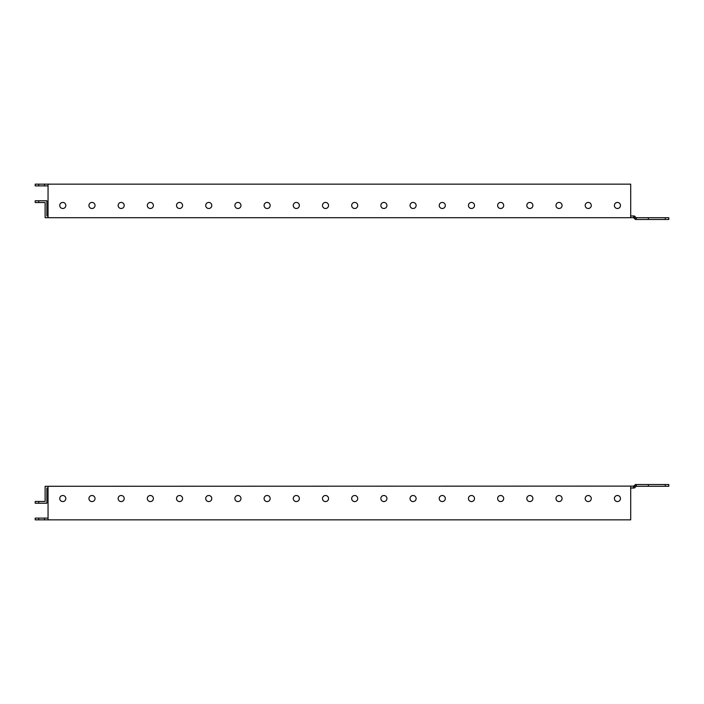 <?xml version="1.0" encoding="UTF-8"?>
<svg xmlns="http://www.w3.org/2000/svg" width="704" height="704" viewBox="0 0 704 704"><rect width="100%" height="100%" fill="white"/><g stroke="black" fill="none" stroke-linecap="round" stroke-linejoin="round"><path stroke-width="1.06" d="M59.752 498.538A3.036 3.036 0 0 1 62.788 495.502A3.036 3.036 0 0 1 65.824 498.538A3.036 3.036 0 0 1 62.788 501.574A3.036 3.036 0 0 1 59.752 498.538M88.942 498.538A3.036 3.036 0 0 1 91.978 495.502A3.036 3.036 0 0 1 95.014 498.538A3.036 3.036 0 0 1 91.978 501.574A3.036 3.036 0 0 1 88.942 498.538M118.131 498.538A3.036 3.036 0 0 1 121.167 495.502A3.036 3.036 0 0 1 124.203 498.538A3.036 3.036 0 0 1 121.167 501.574A3.036 3.036 0 0 1 118.131 498.538M147.321 498.538A3.036 3.036 0 0 1 150.357 495.502A3.036 3.036 0 0 1 153.393 498.538A3.036 3.036 0 0 1 150.357 501.574A3.036 3.036 0 0 1 147.321 498.538M176.519 498.538A3.036 3.036 0 0 1 179.555 495.502A3.036 3.036 0 0 1 182.591 498.538A3.036 3.036 0 0 1 179.555 501.574A3.036 3.036 0 0 1 176.519 498.538M205.709 498.538A3.036 3.036 0 0 1 208.745 495.502A3.036 3.036 0 0 1 211.781 498.538A3.036 3.036 0 0 1 208.745 501.574A3.036 3.036 0 0 1 205.709 498.538M234.898 498.538A3.036 3.036 0 0 1 237.934 495.502A3.036 3.036 0 0 1 240.97 498.538A3.036 3.036 0 0 1 237.934 501.574A3.036 3.036 0 0 1 234.898 498.538M264.088 498.538A3.036 3.036 0 0 1 267.124 495.502A3.036 3.036 0 0 1 270.16 498.538A3.036 3.036 0 0 1 267.124 501.574A3.036 3.036 0 0 1 264.088 498.538M293.278 498.538A3.036 3.036 0 0 1 296.314 495.502A3.036 3.036 0 0 1 299.35 498.538A3.036 3.036 0 0 1 296.314 501.574A3.036 3.036 0 0 1 293.278 498.538M322.476 498.538A3.036 3.036 0 0 1 325.512 495.502A3.036 3.036 0 0 1 328.548 498.538A3.036 3.036 0 0 1 325.512 501.574A3.036 3.036 0 0 1 322.476 498.538M351.666 498.538A3.036 3.036 0 0 1 354.702 495.502A3.036 3.036 0 0 1 357.738 498.538A3.036 3.036 0 0 1 354.702 501.574A3.036 3.036 0 0 1 351.666 498.538M380.855 498.538A3.036 3.036 0 0 1 383.891 495.502A3.036 3.036 0 0 1 386.927 498.538A3.036 3.036 0 0 1 383.891 501.574A3.036 3.036 0 0 1 380.855 498.538M410.045 498.538A3.036 3.036 0 0 1 413.081 495.502A3.036 3.036 0 0 1 416.117 498.538A3.036 3.036 0 0 1 413.081 501.574A3.036 3.036 0 0 1 410.045 498.538M439.234 498.538A3.036 3.036 0 0 1 442.27 495.502A3.036 3.036 0 0 1 445.306 498.538A3.036 3.036 0 0 1 442.27 501.574A3.036 3.036 0 0 1 439.234 498.538M468.433 498.538A3.036 3.036 0 0 1 471.469 495.502A3.036 3.036 0 0 1 474.505 498.538A3.036 3.036 0 0 1 471.469 501.574A3.036 3.036 0 0 1 468.433 498.538M497.622 498.538A3.036 3.036 0 0 1 500.658 495.502A3.036 3.036 0 0 1 503.694 498.538A3.036 3.036 0 0 1 500.658 501.574A3.036 3.036 0 0 1 497.622 498.538M526.812 498.538A3.036 3.036 0 0 1 529.848 495.502A3.036 3.036 0 0 1 532.884 498.538A3.036 3.036 0 0 1 529.848 501.574A3.036 3.036 0 0 1 526.812 498.538M556.002 498.538A3.036 3.036 0 0 1 559.038 495.502A3.036 3.036 0 0 1 562.074 498.538A3.036 3.036 0 0 1 559.038 501.574A3.036 3.036 0 0 1 556.002 498.538M585.2 498.538A3.036 3.036 0 0 1 588.236 495.502A3.036 3.036 0 0 1 591.263 498.538A3.036 3.036 0 0 1 588.236 501.574A3.036 3.036 0 0 1 585.2 498.538M614.39 498.538A3.036 3.036 0 0 1 617.426 495.502A3.036 3.036 0 0 1 620.462 498.538A3.036 3.036 0 0 1 617.426 501.574A3.036 3.036 0 0 1 614.39 498.538M630.705 488.03L634.348 488.03L635.034 487.344L633.794 486.112L45.126 486.279L45.126 501.459L35.2 501.459L35.2 503.21L38.702 503.21L38.702 501.459M48.048 488.03L46.878 488.03L46.878 503.21L38.702 503.21M633.38 488.03L633.38 486.279M635.932 486.455L634.691 485.214L635.378 484.528L636.346 484.528L636.346 486.279L635.034 487.344M634.691 485.214L633.794 486.112M48.048 486.279L48.048 519.851L630.705 519.851L630.705 486.279M636.346 484.528L668.8 484.528L668.8 486.279L636.346 486.279M648.366 484.528L648.366 486.279M665.298 484.528L665.298 486.279M48.048 519.851L35.2 519.851L35.2 518.1L48.048 518.1M44.546 519.851L44.546 518.1M38.702 519.851L38.702 518.1M59.752 205.462A3.036 3.036 0 0 0 62.788 208.498A3.036 3.036 0 0 0 65.824 205.462A3.036 3.036 0 0 0 62.788 202.426A3.036 3.036 0 0 0 59.752 205.462M88.942 205.462A3.036 3.036 0 0 0 91.978 208.498A3.036 3.036 0 0 0 95.014 205.462A3.036 3.036 0 0 0 91.978 202.426A3.036 3.036 0 0 0 88.942 205.462M118.131 205.462A3.036 3.036 0 0 0 121.167 208.498A3.036 3.036 0 0 0 124.203 205.462A3.036 3.036 0 0 0 121.167 202.426A3.036 3.036 0 0 0 118.131 205.462M147.321 205.462A3.036 3.036 0 0 0 150.357 208.498A3.036 3.036 0 0 0 153.393 205.462A3.036 3.036 0 0 0 150.357 202.426A3.036 3.036 0 0 0 147.321 205.462M176.519 205.462A3.036 3.036 0 0 0 179.555 208.498A3.036 3.036 0 0 0 182.591 205.462A3.036 3.036 0 0 0 179.555 202.426A3.036 3.036 0 0 0 176.519 205.462M205.709 205.462A3.036 3.036 0 0 0 208.745 208.498A3.036 3.036 0 0 0 211.781 205.462A3.036 3.036 0 0 0 208.745 202.426A3.036 3.036 0 0 0 205.709 205.462M234.898 205.462A3.036 3.036 0 0 0 237.934 208.498A3.036 3.036 0 0 0 240.97 205.462A3.036 3.036 0 0 0 237.934 202.426A3.036 3.036 0 0 0 234.898 205.462M264.088 205.462A3.036 3.036 0 0 0 267.124 208.498A3.036 3.036 0 0 0 270.16 205.462A3.036 3.036 0 0 0 267.124 202.426A3.036 3.036 0 0 0 264.088 205.462M293.278 205.462A3.036 3.036 0 0 0 296.314 208.498A3.036 3.036 0 0 0 299.35 205.462A3.036 3.036 0 0 0 296.314 202.426A3.036 3.036 0 0 0 293.278 205.462M322.476 205.462A3.036 3.036 0 0 0 325.512 208.498A3.036 3.036 0 0 0 328.548 205.462A3.036 3.036 0 0 0 325.512 202.426A3.036 3.036 0 0 0 322.476 205.462M351.666 205.462A3.036 3.036 0 0 0 354.702 208.498A3.036 3.036 0 0 0 357.738 205.462A3.036 3.036 0 0 0 354.702 202.426A3.036 3.036 0 0 0 351.666 205.462M380.855 205.462A3.036 3.036 0 0 0 383.891 208.498A3.036 3.036 0 0 0 386.927 205.462A3.036 3.036 0 0 0 383.891 202.426A3.036 3.036 0 0 0 380.855 205.462M410.045 205.462A3.036 3.036 0 0 0 413.081 208.498A3.036 3.036 0 0 0 416.117 205.462A3.036 3.036 0 0 0 413.081 202.426A3.036 3.036 0 0 0 410.045 205.462M439.234 205.462A3.036 3.036 0 0 0 442.27 208.498A3.036 3.036 0 0 0 445.306 205.462A3.036 3.036 0 0 0 442.27 202.426A3.036 3.036 0 0 0 439.234 205.462M468.433 205.462A3.036 3.036 0 0 0 471.469 208.498A3.036 3.036 0 0 0 474.505 205.462A3.036 3.036 0 0 0 471.469 202.426A3.036 3.036 0 0 0 468.433 205.462M497.622 205.462A3.036 3.036 0 0 0 500.658 208.498A3.036 3.036 0 0 0 503.694 205.462A3.036 3.036 0 0 0 500.658 202.426A3.036 3.036 0 0 0 497.622 205.462M526.812 205.462A3.036 3.036 0 0 0 529.848 208.498A3.036 3.036 0 0 0 532.884 205.462A3.036 3.036 0 0 0 529.848 202.426A3.036 3.036 0 0 0 526.812 205.462M556.002 205.462A3.036 3.036 0 0 0 559.038 208.498A3.036 3.036 0 0 0 562.074 205.462A3.036 3.036 0 0 0 559.038 202.426A3.036 3.036 0 0 0 556.002 205.462M585.2 205.462A3.036 3.036 0 0 0 588.236 208.498A3.036 3.036 0 0 0 591.263 205.462A3.036 3.036 0 0 0 588.236 202.426A3.036 3.036 0 0 0 585.2 205.462M614.39 205.462A3.036 3.036 0 0 0 617.426 208.498A3.036 3.036 0 0 0 620.462 205.462A3.036 3.036 0 0 0 617.426 202.426A3.036 3.036 0 0 0 614.39 205.462M48.048 184.149L48.048 217.721L630.705 217.721L630.705 184.149L35.2 184.149L35.2 185.9L48.048 185.9M633.38 215.97L633.794 217.888L635.034 216.656L634.348 215.97L630.705 215.97M48.048 215.97L46.878 215.97L46.878 200.79L38.702 200.79L38.702 202.541L45.126 202.541L45.126 217.721L48.048 217.721M633.38 217.721L630.705 217.721M635.034 216.656L636.346 217.721L636.346 219.472L635.378 219.472L633.794 217.888M635.932 217.545L634.691 218.786M665.298 219.472L665.298 217.721L668.8 217.721L668.8 219.472L636.346 219.472M665.298 217.721L636.346 217.721M648.366 219.472L648.366 217.721M38.702 202.541L35.2 202.541L35.2 200.79L38.702 200.79M38.702 184.149L38.702 185.9M44.546 184.149L44.546 185.9"/></g></svg>
